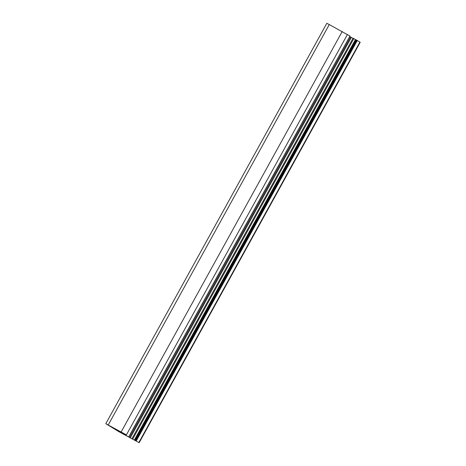 <?xml version="1.0" encoding="UTF-8"?>
<svg xmlns="http://www.w3.org/2000/svg" width="466" height="466" viewBox="0 0 466 466"><rect width="100%" height="100%" fill="white"/><g stroke="black" fill="none" stroke-linecap="round" stroke-linejoin="round"><path stroke-width="0.7" d="M349.733 36.587L351.312 37.466L130.288 437.854L139.177 442.7L118.568 431.499L105.794 423.687L126.403 434.889L112.894 427.765L119.121 431.586L119.401 431.085M108.246 424.951L329.27 24.558L326.823 23.3L105.794 423.687M130.288 437.854L129.519 437.434L350.548 37.047M119.954 431.382L119.669 431.9L129.519 437.434M119.669 431.9L119.121 431.586M329.27 24.558L349.978 36.063M351.312 37.466L352.983 38.369M139.177 442.7L360.206 42.313L357.3 40.519L353.071 38.212L132.041 438.599M356.222 39.925L135.192 440.312M121.16 431.941L342.184 31.554M128.954 436.444L349.983 36.057M347.432 34.501L126.403 434.889M359.892 42.097L138.862 442.484M357.3 40.519L136.276 440.906M116.96 429.768L116.75 430.141M356.775 40.222L135.746 440.615M132.775 438.978L353.805 38.591M116.826 429.699L116.628 430.066M134.435 439.875L355.465 39.488M355.989 39.785L134.959 440.172M128.983 436.467L350.013 36.074"/></g></svg>
